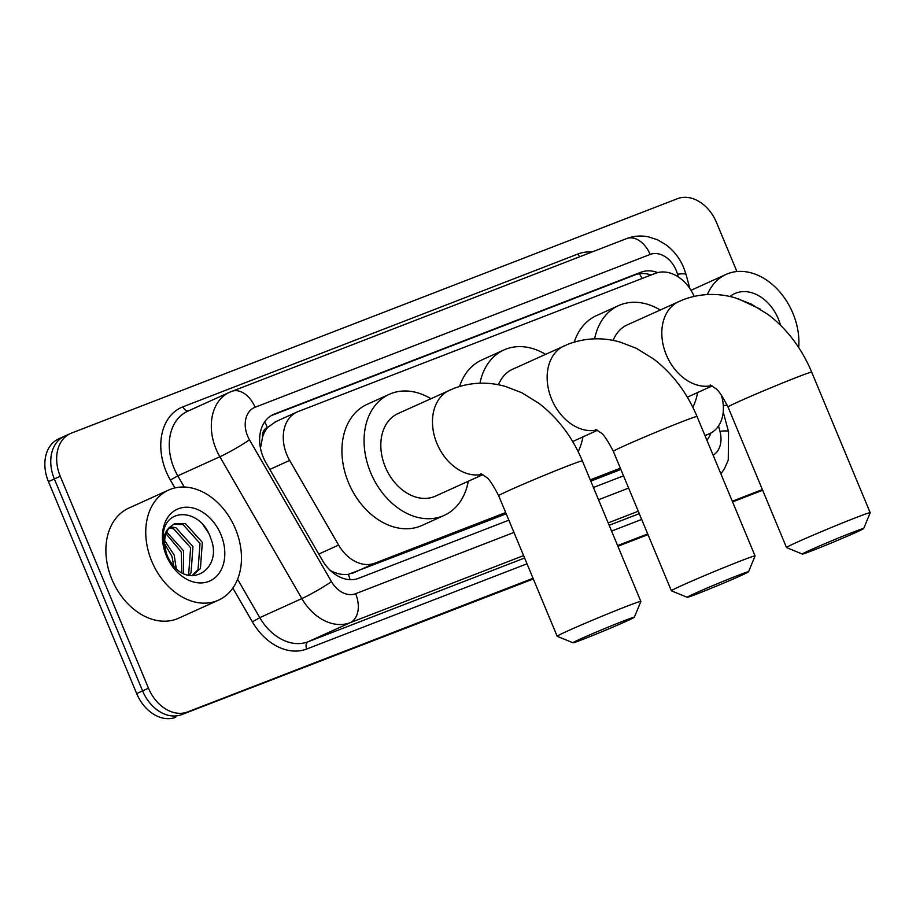 <?xml version="1.0" encoding="UTF-8"?>
<svg xmlns="http://www.w3.org/2000/svg" width="916" height="916" viewBox="0 0 916 916"><rect width="100%" height="100%" fill="white"/><g stroke="black" fill="none" stroke-linecap="round" stroke-linejoin="round"><path stroke-width="1.37" d="M262.503 437.287A36.262 26.907 -114.4 0 1 267.815 427.325L267.38 427.497A12.091 8.965 65.6 0 0 262.503 437.287L260.877 446.275A36.262 3.217 -30 0 1 260.213 446.71M329.92 570.302C336.401 573.771 342.538 575.122 348.355 574.366L506.205 513.83M590.786 481.118L620.876 469.473M275.853 421.635L267.815 427.325M694.156 296.372A36.262 26.907 65.6 0 0 655.421 273.334L298.043 411.582A36.262 26.907 65.6 0 0 297.013 412.017A36.262 26.907 65.6 0 0 289.662 460.416L338.622 545.089A36.262 26.907 65.6 0 0 374.862 563.168L505.678 512.559M704.919 435.489L708.618 434.058A36.262 26.907 65.6 0 0 709.66 433.623A36.262 26.907 65.6 0 0 721.831 396.846L721.35 395.036M590.259 479.847L620.35 468.202M657.699 272.602A36.262 26.907 65.6 0 0 641.017 272.212L274.411 414.032A36.262 26.907 65.6 0 0 273.369 414.467A36.262 26.907 65.6 0 0 266.029 462.866L322.329 560.237A36.262 26.907 65.6 0 0 358.568 578.317L508.849 520.185M270.999 415.738L635.109 274.892A36.262 26.907 -114.4 0 1 651.07 275.018M533.043 578.294L187.517 711.961A36.262 26.907 -114.4 0 1 148.484 688.214L60.261 476.286A36.262 26.907 -114.4 0 1 70.406 433.543A36.262 26.907 -114.4 0 1 71.448 433.108L677.439 198.692A36.262 26.907 -114.4 0 1 716.472 222.439L736.911 271.537M762.387 489.579L732.285 501.224M647.715 533.936L617.613 545.581M187.517 711.961L533.181 578.637L181.62 714.64A36.262 26.907 -114.4 0 1 142.575 690.882L54.353 478.954A36.262 26.907 -114.4 0 1 64.498 436.222A36.262 26.907 -114.4 0 1 65.54 435.787M762.524 489.923L732.434 501.567L762.524 489.923M647.852 534.28L617.762 545.925L647.852 534.28M706.923 440.287A36.262 26.907 65.6 0 0 710.862 433.028M593.431 487.472L623.521 475.828M533.33 578.969L181.62 714.64A36.262 26.907 -114.4 0 1 142.575 690.882L54.353 478.954A36.262 26.907 -114.4 0 1 64.498 436.222L70.406 433.543M175.712 717.308A36.262 26.907 -114.4 0 1 136.667 693.561L48.456 481.633A36.262 26.907 -114.4 0 1 58.601 438.89L64.498 436.222M762.662 490.255L732.571 501.899M648.001 534.612L617.899 546.257M707.358 294.563A60.433 44.838 -114.4 0 1 726.113 274.399A60.433 44.838 -114.4 0 1 792.901 313.249A60.433 44.838 -114.4 0 1 798.706 347.576M730.018 296.509A39.399 29.232 -114.4 0 1 778.337 318.882A39.399 29.232 -114.4 0 1 780.512 325.214M760.475 309.23L738.09 298.708M727.212 405.181A60.433 44.838 -114.4 0 1 723.308 405.548M738.159 575.317A33.239 0.927 157.4 0 0 704.679 589.091A33.239 0.927 157.4 0 0 687.206 597.312A33.239 0.927 157.4 0 0 697.568 593.717A33.239 0.927 157.4 0 0 730.258 580.286A33.239 0.927 157.4 0 0 748.544 571.779A33.239 0.927 157.4 0 0 738.159 575.317M687.206 597.312L671.405 590.809A45.331 1.271 -22.6 0 1 671.382 590.786A45.331 1.271 -22.6 0 1 695.782 579.37A45.331 1.271 -22.6 0 1 740.895 560.821A45.331 1.271 -22.6 0 1 755.07 555.943A45.331 1.271 -22.6 0 1 755.059 555.989L748.544 571.779M595.572 429.329L600.564 432.592C603.186 433.749 607.445 440.001 613.342 451.359A45.331 1.271 157.4 0 1 637.742 439.943A45.331 1.271 157.4 0 1 682.855 421.394A45.331 1.271 157.4 0 1 697.03 416.517C687.172 392.987 672.779 373.854 653.841 359.152L636.448 348.355L619.983 342.034C602.43 337.134 585.232 337.832 568.378 344.095L512.662 369.217A45.331 33.629 65.6 0 0 498.441 384.754M479.973 383.209A66.479 49.327 -114.4 0 1 503.937 349.946A66.479 49.327 -114.4 0 1 545.535 354.32M459.58 386.449A66.479 49.327 -114.4 0 1 481.793 359.988L503.937 349.946M582.954 436.886A66.479 49.327 -114.4 0 1 578.156 451.668M853.3 532.082A33.239 0.927 157.4 0 0 819.82 545.844A33.239 0.927 157.4 0 0 802.336 554.065A33.239 0.927 157.4 0 0 812.698 550.482A33.239 0.927 157.4 0 0 845.399 537.051A33.239 0.927 157.4 0 0 863.685 528.532A33.239 0.927 157.4 0 0 853.3 532.082M802.336 554.065L786.546 547.573A45.331 1.271 -22.6 0 1 786.512 547.539A45.331 1.271 -22.6 0 1 810.912 536.123A45.331 1.271 -22.6 0 1 856.036 517.574A45.331 1.271 -22.6 0 1 870.2 512.708A45.331 1.271 -22.6 0 1 870.2 512.742L811.702 372.159A45.331 1.271 157.4 0 0 797.527 377.037A45.331 1.271 157.4 0 0 752.414 395.586A45.331 1.271 157.4 0 0 728.014 407.002L786.512 547.539M811.702 372.159C801.843 348.618 787.451 329.497 768.513 314.783L751.109 303.998L734.643 297.666C717.102 292.776 699.904 293.464 683.05 299.738L627.334 324.859A45.331 33.629 65.6 0 0 613.102 340.397M594.644 338.851A66.479 49.327 -114.4 0 1 618.609 305.589A66.479 49.327 -114.4 0 1 660.196 309.963M574.252 342.092A66.479 49.327 -114.4 0 1 596.465 315.631L618.609 305.589M697.626 392.529A66.479 49.327 -114.4 0 1 692.828 407.311M623.956 620.796A33.239 0.927 157.4 0 0 590.477 634.559A33.239 0.927 157.4 0 0 572.992 642.792A33.239 0.927 157.4 0 0 583.366 639.196A33.239 0.927 157.4 0 0 616.056 625.765A33.239 0.927 157.4 0 0 634.341 617.247A33.239 0.927 157.4 0 0 623.956 620.796M572.992 642.792L557.203 636.288A45.331 1.271 -22.6 0 1 557.168 636.254A45.331 1.271 -22.6 0 1 581.58 624.838A45.331 1.271 -22.6 0 1 626.693 606.3A45.331 1.271 -22.6 0 1 640.857 601.423A45.331 1.271 -22.6 0 1 640.857 601.457L634.341 617.247M480.911 473.686L485.892 476.95C488.514 478.106 492.774 484.358 498.67 495.716A45.331 1.271 157.4 0 1 523.07 484.301A45.331 1.271 157.4 0 1 568.195 465.752A45.331 1.271 157.4 0 1 582.358 460.874C572.5 437.344 558.107 418.211 539.169 403.509L521.776 392.712L505.311 386.392C487.77 381.491 470.572 382.19 453.718 388.464L398.002 413.574A45.331 33.629 65.6 0 0 385.315 467A45.331 33.629 65.6 0 0 435.421 496.14L482.824 474.66M468.282 481.244A66.479 49.327 -114.4 0 1 444.145 515.41A66.479 49.327 -114.4 0 1 370.671 472.667A66.479 49.327 -114.4 0 1 389.266 394.315A66.479 49.327 -114.4 0 1 430.864 398.678M444.145 515.41L422.013 525.44A66.479 49.327 -114.4 0 1 348.527 482.698A66.479 49.327 -114.4 0 1 367.121 404.345L389.266 394.315M151.758 561.268A60.433 44.838 -114.4 0 1 168.659 490.037A60.433 44.838 -114.4 0 1 235.458 528.887A60.433 44.838 -114.4 0 1 218.558 600.129A60.433 44.838 -114.4 0 1 151.758 561.268M218.558 600.129L178.7 618.185A60.433 44.838 -114.4 0 1 111.901 579.336A60.433 44.838 -114.4 0 1 128.812 508.094L168.659 490.037M191.948 575.683L198.062 569.638L199.997 543.44L183.017 524.559L173.41 524.318M192.223 575.695L200.409 568.573L202.344 542.375L185.353 523.494L174.555 523.723L170.616 526.505A27.32 20.267 -114.4 0 0 167.319 555.737A27.32 20.267 -114.4 0 0 171.532 563.248C190.001 590.454 223 568.389 210.863 538.722C201.406 507.979 164.285 506.605 163.231 535.253L166.632 555.668L169.575 561.554L166.712 555.68C161.834 541.917 163.14 532.196 170.616 526.505M187.894 575.053L188.696 573.885L190.62 547.688L173.639 528.807L169.311 527.914M189.143 575.328L191.032 572.821L192.967 546.623L175.986 527.742L170.296 526.826M181.883 572.626L181.254 551.936L166.048 533.765M183.532 573.473L183.589 550.871L166.746 532.047M173.857 566.122L171.876 556.184L164.628 543.932M176.193 568.493L174.223 555.119L164.662 540.623M220.893 534.52A39.399 29.232 -114.4 0 1 208.745 581.442A39.399 29.232 -114.4 0 1 166.323 555.634A39.399 29.232 -114.4 0 1 178.471 508.712A39.399 29.232 -114.4 0 1 220.893 534.52M208.058 532.276L203.192 525.063M642.082 278.498A36.262 24.285 -111.1 0 0 639.391 273.758M350.038 579.679A36.262 24.285 -111.1 0 0 348.355 574.366M267.38 427.497A36.262 24.285 -111.1 0 0 264.655 421.898M705.011 435.695L708.618 434.058M352.671 573.221L374.862 563.168M318.768 554.077L338.622 545.089M269.819 469.416L289.662 460.416M635.109 274.892L641.017 272.212M678.229 276.884L677.519 274.25A24.171 17.931 65.6 0 0 676.168 270.277A24.171 17.931 65.6 0 0 650.142 254.442L255.072 407.265A24.171 17.931 65.6 0 0 247.618 436.05A24.171 17.931 65.6 0 0 249.484 439.829L331.478 581.637A24.171 17.931 65.6 0 0 355.637 593.694L513.956 532.448M677.519 274.25A24.171 3.481 -15.1 0 1 686.095 274.628L683.714 267.678C679.775 258.289 673.832 250.641 665.898 244.709L657.516 239.797L648.253 236.82C640.834 235.355 633.632 235.95 626.659 238.584A24.171 16.19 68.9 0 1 650.142 254.442M523.597 555.6L350.164 622.697A48.342 35.873 -114.4 0 1 301.845 598.583L219.851 456.763A48.342 35.873 -114.4 0 1 216.119 449.218A48.342 35.873 -114.4 0 1 229.641 392.231L187.574 411.295A48.342 35.873 65.6 0 0 174.051 468.282A48.342 35.873 65.6 0 0 177.784 475.828L184.253 487.026M174.91 487.919L170.376 480.064L177.784 475.828L219.851 456.763A24.171 2.141 -30 0 0 249.484 439.829M170.376 480.064A54.388 40.361 -114.4 0 1 182.948 406.807L578.007 253.984A6.046 4.053 -111.1 0 0 579.817 256.709M578.007 253.984A54.388 40.361 -114.4 0 1 591.942 252.014M641.681 519.441L611.579 531.085M527.009 563.798L306.723 649.009A54.388 40.361 -114.4 0 1 252.369 621.884L232.836 588.095M60.261 476.286L48.456 481.633M148.484 688.214L136.667 693.561M331.478 581.637A24.171 2.141 -30 0 1 301.845 598.583L259.778 617.647A48.342 35.873 65.6 0 0 308.097 641.761L524.605 558.016M237.588 579.267L259.778 617.647L252.369 621.884M355.637 593.694A24.171 16.19 68.9 0 1 350.164 622.697L308.097 641.761A6.046 4.053 -111.1 0 0 306.723 649.009M638.269 511.243L608.167 522.887M609.174 525.292L639.265 513.647M713.129 455.206A24.171 17.931 65.6 0 0 719.965 431.367L718.51 425.986M598.537 499.735L628.628 488.091M182.948 406.807A6.046 4.053 -111.1 0 0 188.501 410.872M719.965 431.367A24.171 3.481 -15.1 0 1 728.541 431.745L723.228 412.074M231.027 391.647A24.171 16.19 68.9 0 1 231.588 391.407A24.171 16.19 68.9 0 1 255.072 407.265M272.361 414.959L274.411 414.032M564.336 345.801A45.331 33.629 65.6 0 0 551.65 399.227A45.331 33.629 65.6 0 0 596.957 429.982M678.996 301.444A45.331 33.629 65.6 0 0 666.321 354.87A45.331 33.629 65.6 0 0 711.629 385.625M449.664 390.159A45.331 33.629 65.6 0 0 436.989 443.584A45.331 33.629 65.6 0 0 482.285 474.339M705.022 435.73L709.66 433.623M274.823 422.07L297.013 412.017M720.903 473.87L724.533 468.591L728.266 460.05L728.541 431.745M626.659 238.584L229.641 392.231M689.851 288.54L686.095 274.628M726.113 274.399L690.996 290.315M613.342 451.359L671.382 590.786M697.03 416.517L755.07 555.943M572.649 441.558L597.495 430.291M710.243 384.972L715.236 388.235C717.858 389.392 722.117 395.643 728.014 407.002M687.321 397.2L712.167 385.934M863.685 528.532L870.2 512.742M498.67 495.716L557.168 636.254M582.358 460.874L640.857 601.423"/></g></svg>
